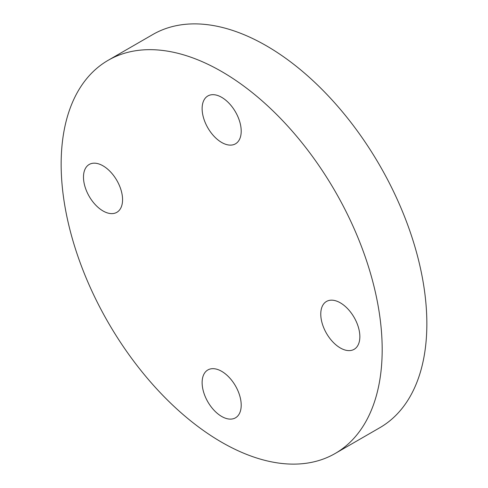 <?xml version="1.0" encoding="UTF-8"?>
<svg xmlns="http://www.w3.org/2000/svg" width="488" height="488" viewBox="0 0 488 488"><rect width="100%" height="100%" fill="white"/><g stroke="black" fill="none" stroke-linecap="round" stroke-linejoin="round"><path stroke-width="0.73" d="M335.171 453.486L379.835 427.701A227.005 131.065 -120 0 0 414.629 245.793A227.005 131.065 -120 0 0 266.332 45.756A227.005 131.065 -120 0 0 152.829 34.514L108.165 60.298A227.005 131.065 60 0 1 221.668 71.541A227.005 131.065 60 0 1 369.965 271.584A227.005 131.065 60 0 1 335.171 453.486A227.005 131.065 60 0 1 221.668 442.244A227.005 131.065 60 0 1 73.371 242.207A227.005 131.065 60 0 1 108.165 60.298M359.851 336.671A27.633 15.958 60 0 1 354.129 349.323A27.633 15.958 60 0 1 332.834 341.923A27.633 15.958 60 0 1 320.769 314.107A27.633 15.958 60 0 1 326.49 301.456A27.633 15.958 60 0 1 347.791 308.861A27.633 15.958 60 0 1 359.851 336.671M241.206 405.174A27.633 15.958 60 0 1 235.484 417.826A27.633 15.958 60 0 1 214.189 410.42A27.633 15.958 60 0 1 202.124 382.61A27.633 15.958 60 0 1 207.851 369.959A27.633 15.958 60 0 1 229.146 377.364A27.633 15.958 60 0 1 241.206 405.174M122.567 199.677A27.633 15.958 60 0 1 116.839 212.329A27.633 15.958 60 0 1 95.544 204.923A27.633 15.958 60 0 1 83.485 177.114A27.633 15.958 60 0 1 89.206 164.462A27.633 15.958 60 0 1 110.502 171.868A27.633 15.958 60 0 1 122.567 199.677M241.206 131.18A27.633 15.958 60 0 1 235.484 143.826A27.633 15.958 60 0 1 214.189 136.427A27.633 15.958 60 0 1 202.124 108.611A27.633 15.958 60 0 1 207.851 95.965A27.633 15.958 60 0 1 229.146 103.364A27.633 15.958 60 0 1 241.206 131.18"/></g></svg>
